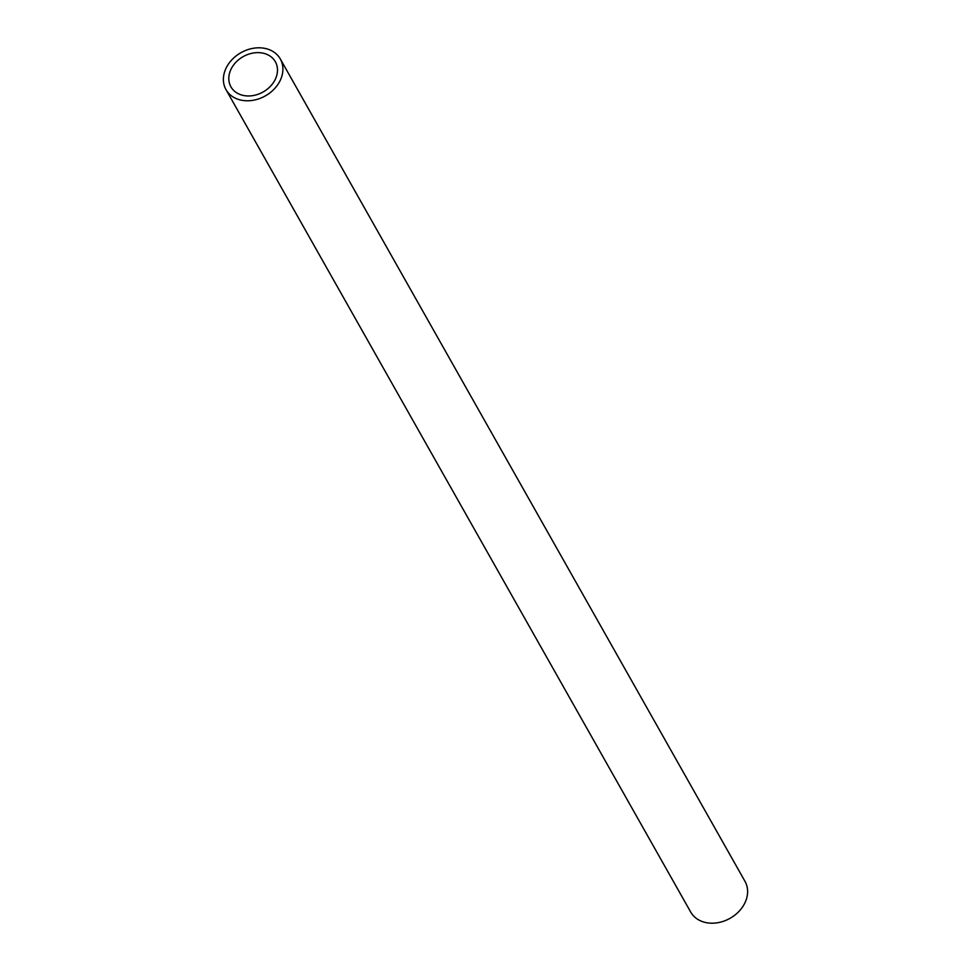 <?xml version="1.0" encoding="UTF-8"?>
<svg xmlns="http://www.w3.org/2000/svg" width="971" height="971" viewBox="0 0 971 971"><rect width="100%" height="100%" fill="white"/><g stroke="black" fill="none" stroke-linecap="round" stroke-linejoin="round"><path stroke-width="1.46" d="M226 89.635L690.697 912.048A31.181 24.809 -29.5 0 0 705.347 922.45A31.181 24.809 -29.5 0 0 738.785 911.575A31.181 24.809 -29.5 0 0 745 881.365L280.303 58.952A31.181 24.809 150.5 0 1 274.077 89.162A31.181 24.809 150.5 0 1 240.65 100.037A31.181 24.809 150.5 0 1 226 89.635A31.181 24.809 150.5 0 1 232.215 59.425A31.181 24.809 150.5 0 1 265.653 48.55A31.181 24.809 150.5 0 1 280.303 58.952M263.372 53.235A25.513 20.294 -29.5 0 0 236.026 62.132A25.513 20.294 -29.5 0 0 230.94 86.844A25.513 20.294 -29.5 0 0 242.92 95.352A25.513 20.294 -29.5 0 0 270.278 86.455A25.513 20.294 -29.5 0 0 275.351 61.743A25.513 20.294 -29.5 0 0 263.372 53.235"/></g></svg>
